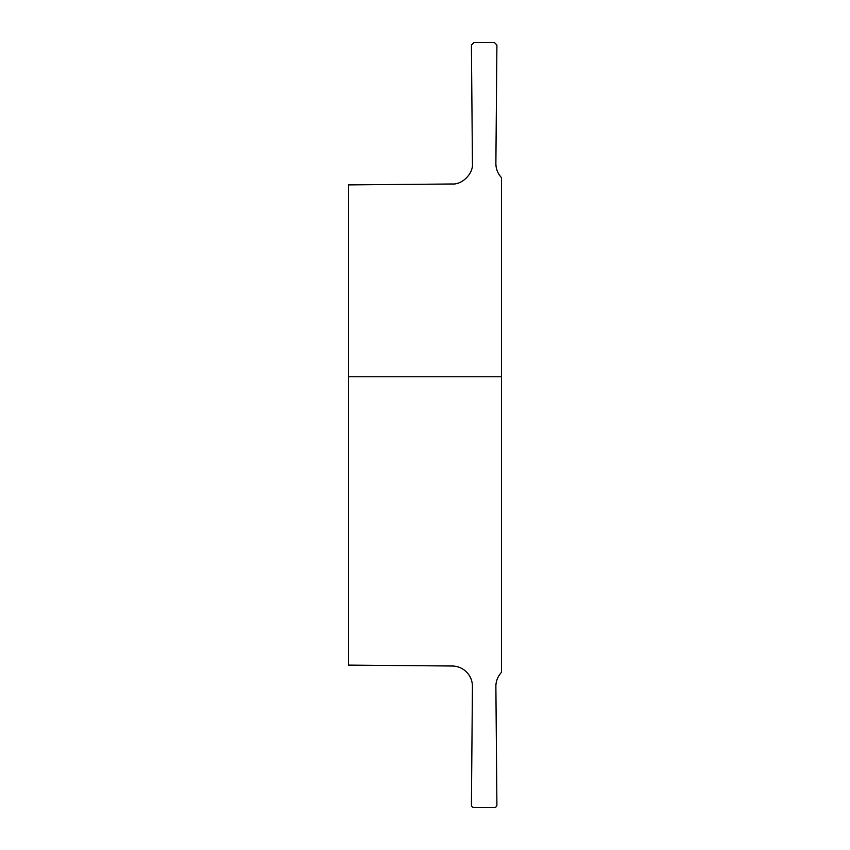 <?xml version="1.0" encoding="UTF-8"?>
<svg xmlns="http://www.w3.org/2000/svg" width="850" height="850" viewBox="0 0 850 850"><rect width="100%" height="100%" fill="white"/><g stroke="black" fill="none" stroke-linecap="round" stroke-linejoin="round"><path stroke-width="1.27" d="M501.5 177.65L501.5 672.35A20.4 20.4 0 0 0 495.879 686.588L496.91 804.929A2.55 2.55 0 0 1 494.36 807.5L473.96 807.5A2.55 2.55 0 0 1 471.41 804.929L472.441 686.588A20.4 20.4 0 0 0 452.221 666.007L348.5 665.104L348.5 184.896L452.221 183.993C462.326 184.811 473.439 173.496 472.441 163.413L471.41 45.071L473.96 42.5L494.36 42.5L496.91 45.071L495.879 163.413C495.911 168.884 497.781 173.634 501.5 177.65M501.5 376.763L348.5 376.763"/></g></svg>
